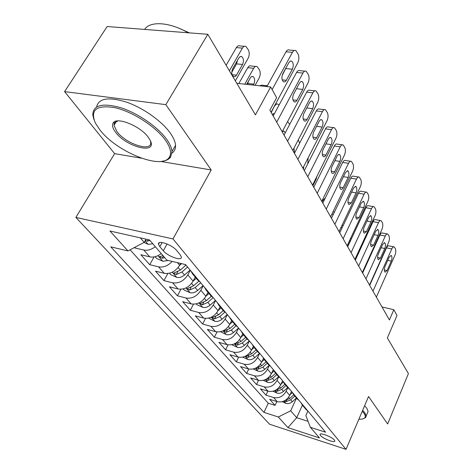 <?xml version="1.0" encoding="UTF-8"?>
<svg xmlns="http://www.w3.org/2000/svg" width="473" height="473" viewBox="0 0 473 473"><rect width="100%" height="100%" fill="white"/><g stroke="black" fill="none" stroke-linecap="round" stroke-linejoin="round"><path stroke-width="0.71" d="M113.68 122.389L113.993 122.891M334.352 440.026C331.922 436.792 319.334 432.08 320.032 434.652L320.511 435.527C323 438.755 335.41 443.408 334.795 440.866L334.352 440.026M75.869 217.414L269.557 424.228L346.029 449.35L172.988 238.93L75.869 217.414L114.637 153.648L141.315 158.159M160.654 161.429L211.206 169.973L165.828 104.645L64.582 91.614L114.637 153.648M64.582 91.614L107.158 26.523L207.813 34.298L255.426 114.833L270.668 86.973L236.784 83.301M346.029 449.35L368.55 396.492L387.641 423.968L408.418 373.581L387.357 337.964L397.001 315.473L393.82 309.72L381.989 306.942M165.828 104.645L207.813 34.298M134.433 247.515L134.811 247.935L135.313 247.048M161.234 253.581C157.355 256.508 153.53 257.596 149.764 256.857L140.871 254.74L149.734 264.691L154.074 256.922M180.662 263.437L179.669 265.258C175.625 271.449 170.487 274.133 164.255 273.323L155.499 271.159L163.93 280.625L167.82 273.518M195.254 277.113L193.102 281.145C189.188 287.223 184.168 289.837 178.043 288.985L169.417 286.78L177.446 295.791L180.958 289.251M207.966 292.308L205.891 296.269C202.107 302.241 197.2 304.783 191.169 303.897L182.673 301.656L190.323 310.253L193.522 304.192M220.087 306.788L218.083 310.69C214.411 316.555 209.616 319.027 203.686 318.116L195.314 315.846L202.615 324.046L205.536 318.412M231.658 320.617L229.718 324.448C226.159 330.213 221.465 332.625 215.629 331.685L207.375 329.391L214.358 337.225L217.048 331.951M242.702 333.826L240.828 337.598C237.381 343.262 232.781 345.609 227.04 344.646L218.91 342.334L225.586 349.825L228.069 344.87M253.286 346.437L251.459 350.168C248.106 355.737 243.607 358.026 237.949 357.044L229.937 354.715L236.334 361.892L238.64 357.216M263.461 358.416L261.634 362.2C258.376 367.675 253.966 369.916 248.396 368.91L240.503 366.569L246.628 373.445L248.78 369.017M273.252 369.791L271.378 373.729C268.215 379.115 263.893 381.303 258.406 380.286L250.625 377.933L256.502 384.531L258.518 380.316M282.612 380.765L280.731 384.786C277.651 390.089 273.406 392.223 268.008 391.195L260.339 388.836L265.974 395.162L267.872 391.153M270.668 86.973L276.616 97.722L269.87 110.191L389.403 319.955L393.82 309.72M159.827 246.681L163.309 250.767C167.862 256.496 182.424 261.516 181.342 256.934L180.112 254.657L176.701 250.548C172.184 244.695 157.267 239.592 158.496 244.275L159.827 246.681L162.144 242.537M307.905 411.037L305.854 415.59L310.383 427.326L325.613 432.227L185.552 264.596L166.886 260.168L149.521 239.941L109.919 230.995L127.964 250.927L110.747 246.841L263.958 412.379L278.301 416.991L290.682 410.8L296.689 417.712L308.077 421.342M310.383 427.326L319.5 437.945L287.921 427.622L278.301 416.991M287.785 387.7L286.159 391.206C283.126 396.457 278.934 398.562 273.583 397.527L265.974 395.162M291.534 391.437L289.701 395.398L286.159 391.206M278.721 376.845L277.036 380.422C273.92 385.755 269.645 387.907 264.218 386.884L256.502 384.531M269.308 365.458L267.529 369.177C264.33 374.598 259.973 376.804 254.456 375.793L246.628 373.445M259.541 353.485L257.614 357.452C254.32 362.962 249.874 365.221 244.275 364.228L236.334 361.892M249.354 340.956L247.261 345.207C243.873 350.812 239.332 353.124 233.644 352.149L225.586 349.825M238.605 328.091L236.447 332.407C232.953 338.112 228.317 340.483 222.535 339.531L214.358 337.225M227.359 314.634L225.124 319.021C221.524 324.827 216.788 327.263 210.917 326.329L202.615 324.046M215.587 300.544L213.276 305.002C209.557 310.909 204.72 313.41 198.749 312.505L190.323 310.253M203.242 285.775L200.848 290.31C197.016 296.323 192.062 298.889 185.995 298.02L177.446 295.791M190.294 270.272L187.811 274.884C183.843 281.009 178.776 283.646 172.61 282.813L163.93 280.625M155.321 246.699C151.401 249.649 147.546 250.761 143.751 250.028L134.811 247.935M130.093 249.803L268.256 403.233L275.079 405.379L276.865 401.547M289.701 395.398C286.703 400.613 282.541 402.7 277.225 401.66L269.663 399.301L275.079 405.379M172.19 261.427C167.98 265.867 163.427 267.671 158.55 266.837L149.734 264.691M186.102 265.258L184.801 264.419M140.315 237.86L144.218 242.347L127.964 250.927M146.033 239.155L144.218 242.347M211.206 169.973L172.988 238.93M302.389 405.166L296.689 417.712L287.921 427.622M296.5 398.112L290.682 410.8M194.539 275.357L192.493 273.814L190.879 270.97M197.525 279.821L200.026 281.92M208.037 291.51L206.015 289.973L204.395 287.152M210.775 295.66L213.246 297.742M220.867 306.865L218.869 305.333L217.255 302.543M223.374 310.72L225.822 312.795M233.077 321.48L231.102 319.955L229.494 317.188M235.377 325.063L237.801 327.127M244.712 335.404L242.761 333.885L241.159 331.153M246.823 338.745L249.218 340.791M255.816 348.69L253.883 347.182L252.292 344.474M257.75 351.8L260.115 353.834M266.417 361.378L264.508 359.882L262.923 357.198M268.185 364.275L270.526 366.297M276.551 373.51L274.665 372.02L273.092 369.366M278.171 376.206L280.483 378.211M286.248 385.117L284.391 383.638L282.824 381.013M287.732 387.629L290.014 389.622M295.542 396.238L293.703 394.772L292.148 392.176M296.89 398.579L299.149 400.554M304.446 406.898L302.631 405.444L301.088 402.878M268.256 403.233L263.958 412.379M305.676 409.08L307.911 411.037M272.123 89.598L292.444 52.349C293.485 50.587 294.614 50.002 295.844 50.599L298.108 54.117C299.232 56.931 299.107 59.835 297.748 62.838L271.059 112.278M294.318 50.475L289.423 50.067C288.187 49.47 287.046 50.049 286.011 51.805L266.92 86.565M288.902 62.537L290.227 61.094L291.67 61.106C293.497 62.98 293.721 65.682 292.344 69.212L285.994 80.871L284.764 81.9L283.493 81.794C281.66 79.931 281.435 77.229 282.83 73.687L288.902 62.537M286.632 66.705L282.127 75.603M144.011 242.454L148.238 244.334L152.838 243.802M229.387 70.784L242.395 48.116C243.447 46.413 244.624 45.851 245.913 46.443L248.349 49.866C249.567 52.598 249.49 55.418 248.112 58.321L235.329 80.836M226.147 65.304L236.358 47.607C237.416 45.911 238.599 45.355 239.9 45.94L244.316 46.307M231.788 72.245L236.565 63.885L237.458 60.408M145.3 240.444L147.41 241.106L149.976 240.473M238.853 57.96L232.692 68.727C231.291 72.15 231.569 74.769 233.52 76.591L234.85 76.703L236.116 75.715L242.566 64.458C243.95 61.047 243.666 58.427 241.721 56.594L240.213 56.571L238.853 57.96M165.266 139.967C155.67 126.563 132.647 111.669 115.01 107.684C96.433 104.681 89.894 109.813 95.386 123.075L99.921 129.939C116.831 152.14 161.985 170.191 169.287 157.255C171.853 153.187 170.511 147.422 165.266 139.967M93.873 119.427L92.791 114.939C93.063 105.041 102.393 102.635 120.798 107.726C138.01 113.254 157.805 126.983 166.608 139.245C169.931 143.881 171.723 147.972 171.977 151.526L170.682 156.971C169.08 159.283 166.325 160.684 162.416 161.181M148.351 137.371L150.071 140.097C158.177 154.872 126.788 147.493 115.69 132.357C112.663 128.408 111.811 125.304 113.136 123.033C116.417 116.311 140.505 126.055 148.351 137.371M117.913 120.899L114.567 122.791L113.981 125.357L116.979 131.66C126.043 144.058 152.111 152.448 150.698 142.32L150.402 140.794M144.637 29.421C149.965 20.782 169.647 22.012 188.136 32.779M153.772 30.124L161.139 30.692M178.918 28.238L189.431 32.879M96.604 106.939C98.621 98.218 108.613 96.616 126.575 102.144C143.325 107.974 161.855 121.183 170.25 133.025C173.544 137.684 175.306 141.805 175.536 145.388C175.702 148.782 174.513 151.354 171.977 153.098M115.962 122.152L115.548 121.325M358.877 419.19C361.951 419.332 363.938 418.847 364.843 417.73C365.635 416.66 365.327 415.152 363.938 413.207L362.259 411.256M362.661 410.316L364.825 412.769L366.185 415.944L365.741 417.405L363.666 418.605M364.624 405.716L366.77 408.175L368.118 411.386L367.344 413.213M276.693 122.17L302.915 73.073C303.932 71.305 305.032 70.708 306.214 71.281L308.349 74.598C309.413 77.288 309.283 80.108 307.964 83.059L282.192 131.813M304.825 71.151L299.906 70.678C298.717 70.105 297.606 70.696 296.589 72.458L273.181 115.997M299.48 83.053L300.769 81.604L302.164 81.593C303.891 83.372 304.086 85.98 302.761 89.415L296.618 100.92L295.424 101.955L294.194 101.872C292.468 100.105 292.273 97.497 293.615 94.056L299.48 83.053M296.648 88.368L293.437 94.423M287.56 141.232L312.895 92.814C313.889 91.053 314.959 90.444 316.106 90.993L318.104 94.127C319.115 96.699 318.985 99.436 317.708 102.345L292.793 150.42M314.835 90.857L309.904 90.325C308.751 89.775 307.675 90.378 306.675 92.134L284.054 135.083M309.561 102.606L310.82 101.151L312.168 101.121C313.794 102.812 313.966 105.325 312.688 108.672L306.746 120.03L305.588 121.07L304.393 121.005C302.767 119.326 302.596 116.807 303.891 113.455L309.561 102.606M297.907 159.395L322.415 111.652C323.39 109.896 324.425 109.275 325.536 109.807L327.417 112.763C328.386 115.229 328.25 117.889 327.014 120.751L302.903 168.163M324.372 109.665L319.441 109.08C318.323 108.553 317.277 109.162 316.301 110.919L294.419 153.276M319.174 121.259L320.404 119.799L321.711 119.746C323.248 121.36 323.396 123.79 322.16 127.048L316.407 138.258L315.278 139.304L314.125 139.257C312.588 137.661 312.44 135.225 313.694 131.961L319.174 121.259M307.787 176.731L331.508 129.649C332.46 127.887 333.471 127.267 334.541 127.769L336.321 130.572C337.243 132.937 337.101 135.526 335.901 138.341L312.558 185.097M333.477 127.633L328.552 126.995C327.47 126.486 326.453 127.107 325.495 128.857L304.31 170.635M328.357 139.068L329.557 137.608L330.828 137.542C332.283 139.074 332.407 141.427 331.212 144.602L325.637 155.664L324.537 156.717L323.426 156.693C321.965 155.168 321.841 152.814 323.047 149.628L328.357 139.068M155.079 256.709L156.622 258.477L162.925 261.291L168.193 260.475M244.778 84.164L253.699 68.283C254.734 66.575 255.875 66.007 257.129 66.575L259.417 69.809C260.576 72.422 260.493 75.16 259.157 78.015L255.118 85.288M238.83 83.52L247.763 67.704C248.798 66.007 249.945 65.44 251.204 66.007L255.668 66.433M247.379 84.448L248.739 80.676M162.99 255.627L159.472 256.762L162.204 258.246L164.716 257.643M253.28 85.087L253.812 84.141C255.142 80.818 254.894 78.287 253.061 76.549L251.807 76.455L250.791 77.188L246.664 84.371M169.476 273.223L170.723 274.653L176.884 277.409C179.468 277.876 182.004 277.083 184.5 275.026L190.14 270.089M179.645 265.312L181.549 263.644M259.476 85.761L262.001 85.164L266.494 85.648M185.924 265.164L180.296 270.089L173.621 273.122L176.263 274.535L181.928 272.005L187.598 267.05M267.428 85.631L265.318 86.393M183.169 288.926L184.145 290.05L190.164 292.752C192.712 293.23 195.195 292.468 197.625 290.452L203.118 285.621M193.138 281.086L196.277 278.331M271.218 112.562L274.511 105.887M198.849 281.163L193.623 285.751L187.077 288.684L189.638 290.032L195.178 287.578L200.7 282.73M274.334 113.857L272.217 114.306M279.017 105.142L278.047 104.155C276.876 103.628 275.794 104.22 274.807 105.922M196.206 303.873L196.939 304.718L202.828 307.367C205.329 307.858 207.765 307.125 210.13 305.156L215.487 300.426M205.98 296.11L208.954 293.485M211.301 296.281L206.317 300.674L199.896 303.506L202.379 304.795L207.801 302.413L213.152 297.694M285.213 132.883L284.09 131.181L282.334 131.547M289.695 124.375L287.59 121.608M317.217 193.28L340.199 146.849C341.134 145.099 342.115 144.466 343.156 144.951L344.829 147.6C345.71 149.87 345.568 152.395 344.403 155.168L321.776 201.279M342.174 144.815L337.261 144.123C336.214 143.638 335.227 144.271 334.287 146.015L313.765 187.219M337.137 156.096L338.307 154.636L339.537 154.553C340.915 156.013 341.027 158.295 339.868 161.394L334.464 172.308L333.388 173.366L332.312 173.355C330.929 171.9 330.822 169.618 331.993 166.514L337.137 156.096M208.628 318.128L214.902 321.315C217.367 321.817 219.756 321.102 222.062 319.174L227.282 314.545M218.213 310.436L221.045 307.935M223.274 310.601L218.425 314.9L212.123 317.637L214.535 318.873L219.839 316.561L224.817 312.15M294.567 152.986L293.964 148.173M299.61 143.23L298.28 139.842M326.234 209.101L348.518 163.309C349.435 161.565 350.392 160.926 351.392 161.388L352.982 163.906C353.822 166.094 353.68 168.548 352.545 171.279L330.597 216.758M350.499 161.258L345.597 160.524C344.586 160.063 343.623 160.696 342.706 162.434L322.799 203.077M345.538 172.397L347.874 170.83C349.18 172.225 349.275 174.436 348.152 177.464L342.907 188.236L341.861 189.301L340.814 189.301C339.508 187.911 339.419 185.7 340.548 182.667L345.538 172.397M220.489 331.727L226.437 334.63C228.861 335.138 231.202 334.452 233.455 332.566L238.552 328.031M229.884 324.117L232.58 321.723M234.714 324.271L229.979 328.481L223.794 331.13L226.135 332.318L231.332 330.071L236.068 325.85M303.459 169.139L303.778 166.449M307.728 163.9L308.171 157.811M334.866 224.249L356.488 179.084C357.387 177.345 358.315 176.695 359.285 177.144L360.793 179.533C361.597 181.638 361.449 184.032 360.349 186.723L339.04 231.575M358.463 177.014L353.585 176.24C352.604 175.796 351.67 176.435 350.765 178.167L331.449 218.26M353.585 188.006L355.862 186.421C357.103 187.763 357.174 189.91 356.092 192.86L351.291 202.952L348.962 204.578C347.72 203.248 347.643 201.102 348.743 198.14L353.585 188.006M231.817 344.722L237.458 347.359C239.852 347.88 242.146 347.212 244.346 345.367L249.318 340.921M316.922 176.352L316.041 179.462L312.913 185.729M241.029 337.19L243.607 334.896M245.641 337.332L241.023 341.459L234.945 344.025L237.221 345.166L242.318 342.978L246.924 338.863M343.132 238.753L364.127 194.202C365.008 192.47 365.919 191.819 366.859 192.245L368.278 194.521C369.052 196.543 368.905 198.879 367.834 201.533L347.135 245.777M366.096 192.121L361.242 191.311C360.296 190.885 359.379 191.53 358.499 193.256L339.738 232.805M361.301 202.97L363.518 201.374C364.695 202.657 364.76 204.738 363.702 207.629L359.042 217.58L356.772 219.218C355.59 217.947 355.53 215.859 356.595 212.968L361.301 202.97M242.708 357.133L248.012 359.545C250.365 360.065 252.617 359.427 254.77 357.612L259.441 353.42M251.689 349.701L254.149 347.495M256.1 349.831L251.583 353.875L245.617 356.364L247.834 357.458L252.824 355.329L257.324 351.291M351.055 252.659L371.459 208.711C372.322 206.991 373.209 206.334 374.119 206.742L375.473 208.912C376.212 210.857 376.059 213.14 375.018 215.753L354.898 259.399M373.416 206.618L368.591 205.779C367.675 205.365 366.782 206.021 365.919 207.736L347.69 246.752M368.704 217.326L370.862 215.723C371.985 216.953 372.032 218.975 371.009 221.802L366.474 231.622L364.269 233.272C363.146 232.048 363.098 230.026 364.127 227.194L368.704 217.326M253.238 368.987L258.116 371.21C260.434 371.743 262.645 371.122 264.75 369.342L269.184 365.345M261.882 361.679L264.236 359.563M322.089 201.835L322.911 200.162L325.217 198.14M266.11 361.792L261.699 365.759L255.834 368.171L257.992 369.23L262.882 367.154L267.28 363.193M358.658 266.003L378.501 222.647C379.346 220.932 380.215 220.27 381.096 220.666L382.379 222.736C383.089 224.616 382.935 226.839 381.918 229.411L362.348 272.478M380.446 220.548L375.657 219.673C374.764 219.277 373.895 219.939 373.049 221.648L355.318 260.144M375.81 231.12L377.915 229.506C378.985 230.682 379.021 232.657 378.028 235.418L373.617 245.109L371.471 246.764C370.394 245.593 370.365 243.625 371.364 240.852L375.81 231.12M263.319 380.351L267.801 382.397C270.089 382.935 272.259 382.332 274.316 380.588L278.597 376.721L274.665 372.02M271.656 373.156L273.944 371.092M332.974 211.833L334.393 212.146M265.631 379.494L267.73 380.511L272.531 378.489L276.829 374.604M275.706 373.262L271.39 377.152L266.21 379.204M365.966 278.822L385.27 236.045C386.104 234.336 386.944 233.674 387.801 234.052L389.019 236.027C389.705 237.836 389.551 240.012 388.558 242.548L369.508 285.042M387.198 233.94L382.444 233.035C381.581 232.657 380.735 233.319 379.902 235.016L362.649 273.004M382.645 244.37L384.697 242.75C385.714 243.885 385.743 245.8 384.78 248.502L380.481 258.069L378.388 259.736C377.365 258.607 377.342 256.691 378.317 253.977L382.645 244.37M272.98 391.248L277.101 393.134C279.348 393.672 281.482 393.087 283.498 391.378L287.685 387.576M281.021 384.165L283.303 382.101M275.067 390.479L277.072 391.337L281.778 389.362L285.988 385.548M284.906 384.259L280.69 388.079L275.972 390.059M372.984 291.143L391.78 248.928C392.596 247.231 393.418 246.563 394.245 246.93L395.41 248.816C396.067 250.566 395.913 252.688 394.949 255.189L376.39 297.121M393.696 246.817L388.972 245.889C388.138 245.522 387.31 246.191 386.494 247.882L369.691 285.367M389.22 257.123L391.218 255.491C392.194 256.585 392.206 258.453 391.272 261.096L387.085 270.538L385.046 272.206C384.07 271.124 384.052 269.255 384.998 266.601L389.22 257.123M282.239 401.707L286.029 403.439C288.246 403.983 290.339 403.416 292.314 401.737L296.411 398.006M290.008 394.742L292.326 392.631M347.625 246.64L350.387 240.722L349.577 240.562M284.042 400.779L286.041 401.725L290.664 399.803L294.78 396.061M293.745 394.819L289.618 398.573L285.083 400.501M350.99 239.693L350.387 240.722M280.731 384.786L277.036 380.422M271.378 373.729L267.529 369.177M261.634 362.2L257.614 357.452M251.459 350.168L247.261 345.207M240.828 337.598L236.447 332.407M229.718 324.448L225.124 319.021M218.083 310.69L213.276 305.002M205.891 296.269L200.848 290.31M193.102 281.145L187.811 274.884M179.669 265.258L177.493 262.686M149.764 256.857L143.751 250.028M277.225 401.66L273.583 397.527M268.008 391.195L264.218 386.884M258.406 380.286L254.456 375.793M248.396 368.91L244.275 364.228M237.949 357.044L233.644 352.149M227.04 344.646L222.535 339.531M215.629 331.685L210.917 326.329M203.686 318.116L198.749 312.505M191.169 303.897L185.995 298.02M178.043 288.985L172.61 282.813M164.255 273.323L158.55 266.837M167.075 243.997L163.309 250.767M286.011 51.805L292.444 52.349M292.344 69.212L285.94 68.603M286.336 80.315L282.21 79.89M242.395 48.116L236.358 47.607M145.087 240.816L148.079 244.263M236.565 63.885L242.566 64.458M232.148 74.734L236.47 75.177M148.238 239.651L147.41 241.106M296.589 72.458L302.915 73.073M302.761 89.415L296.47 88.735M296.961 100.365L292.947 99.904M306.675 92.134L312.895 92.814M312.688 108.672L306.764 107.962M307.078 119.474L303.187 118.977M316.301 110.919L322.415 111.652M322.16 127.048L316.585 126.321M316.733 137.702L312.966 137.182M325.495 128.857L331.508 129.649M331.212 144.602L325.95 143.863M325.956 155.114L322.302 154.576M253.699 68.283L247.763 67.704M157.941 255.657L162.765 261.226M247.905 83.502L253.812 84.141M163.398 256.1L162.204 258.246M172.278 272.206L176.725 277.344M181.928 272.005L184.5 275.026M178.138 267.552L180.296 270.089M177.783 271.744L176.263 274.535M185.913 287.945L190.016 292.686M195.178 287.578L197.625 290.452M191.618 283.398L193.623 285.751M191.021 287.436L189.638 290.032M198.891 302.927L202.681 307.302M207.801 302.413L210.13 305.156M204.454 298.481L206.317 300.674M203.65 302.377L202.379 304.795M334.287 146.015L340.199 146.849M339.868 161.394L334.89 160.643M334.772 171.758L331.236 171.202M211.26 317.212L214.76 321.25M219.839 316.561L222.062 319.174M216.693 312.86L218.425 314.9M215.7 316.608L214.535 318.873M342.706 162.434L348.518 163.309M348.152 177.464L343.439 176.713M343.209 187.692L339.791 187.125M223.067 330.84L226.295 334.565M231.332 330.071L233.455 332.566M228.364 326.583L229.979 328.481M227.206 330.195L226.135 332.318M350.765 178.167L356.488 179.084M356.092 192.86L351.622 192.109M351.291 202.952L347.986 202.373M234.342 343.859L237.322 347.3M242.318 342.978L244.346 345.367M239.521 339.691L241.023 341.459M238.215 343.167L237.221 345.166M358.499 193.256L364.127 194.202M363.702 207.629L359.462 206.878M359.042 217.58L355.844 216.995M245.126 356.311L247.876 359.48M252.824 355.329L254.77 357.612M250.187 352.231L251.583 353.875M248.751 355.578L247.834 357.458M365.919 207.736L371.459 208.711M371.009 221.802L366.977 221.057M366.474 231.622L363.382 231.031M324.123 200.375L322.911 200.162M255.45 368.231L257.98 371.151M262.882 367.154L264.75 369.342M260.398 364.228L261.699 365.759M258.849 367.45L257.992 369.23M373.049 221.648L378.501 222.647M378.028 235.418L374.184 234.679M373.617 245.109L370.631 244.517M333.341 214.34L331.892 214.074M265.341 379.648L267.671 382.338M272.531 378.489L274.316 380.588M270.178 375.728L271.39 377.152M268.528 378.832L267.73 380.511M379.902 235.016L385.27 236.045M384.78 248.502L381.114 247.775M380.481 258.069L377.59 257.478M342.121 227.791L340.944 227.566M274.825 390.597L276.971 393.075M281.778 389.362L283.498 391.378M279.561 386.748L280.69 388.079M277.817 389.746L277.072 391.337M386.494 247.882L391.78 248.928M391.272 261.096L387.771 260.381M387.085 270.538L384.289 269.947M283.924 401.104L285.899 403.386M290.664 399.803L292.314 401.737M288.56 397.332L289.618 398.573M286.739 400.217L286.041 401.725M320.245 434.167L320.032 434.652M197.986 280.377L192.493 273.814M211.23 296.204L206.015 289.973M223.83 311.264L218.869 305.333M235.832 325.607L231.102 319.955M247.273 339.277L242.761 333.885M258.193 352.332L253.883 347.182M268.629 364.801L264.508 359.882M288.163 388.15L284.391 383.638M297.322 399.094L293.703 394.772M306.102 409.588L302.631 405.444M159.377 242.696L158.496 244.275M291.67 61.106L290.452 60.993M240.45 56.482L241.721 56.594M175.536 145.388L171.977 151.526M113.981 125.357L116.488 121.307M114.567 122.791L113.136 123.033M169.287 157.255L170.682 156.971M368.118 411.386L366.185 415.944M364.843 417.73L365.741 417.405M302.164 81.593L301.059 81.48M312.168 101.121L311.157 101.003M321.711 119.746L320.789 119.634M330.828 137.542L329.977 137.424M251.89 76.431L253.061 76.549M159.643 256.455L159.472 256.762M276.829 104.007L275.599 103.859M273.234 113.662L274.21 113.78M283.197 131.062L284.09 131.181M339.537 154.553L338.763 154.435M347.874 170.83L347.158 170.718M355.862 186.421L355.205 186.315M363.518 201.374L362.909 201.273M370.862 215.723L370.306 215.623M377.915 229.506L377.401 229.411M384.697 242.75L384.218 242.661M343.167 225.58L341.997 225.355M391.218 255.491L390.775 255.402M351.534 238.522L350.617 238.339"/></g></svg>
